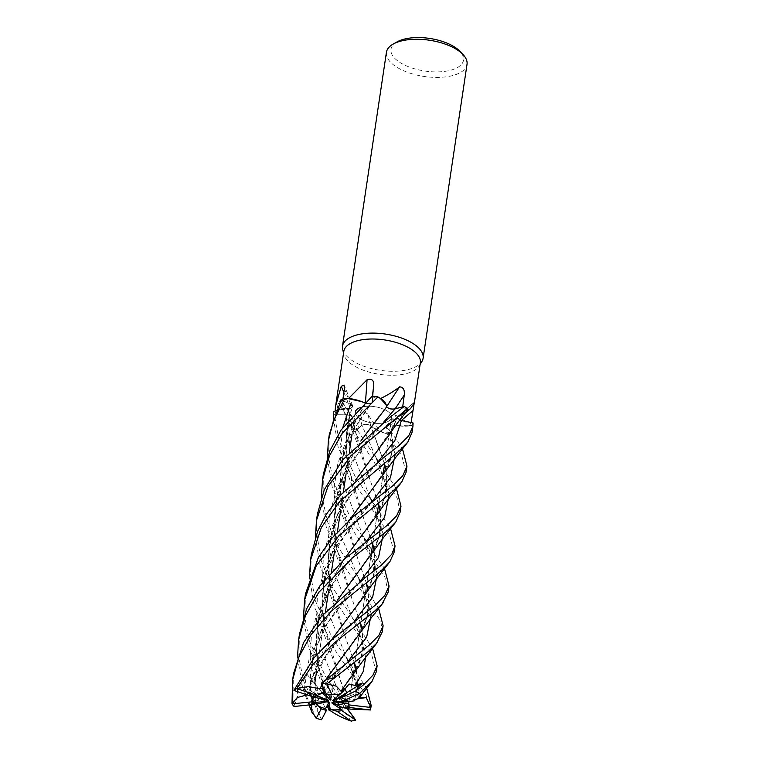 <?xml version="1.0" encoding="UTF-8"?>
<svg xmlns="http://www.w3.org/2000/svg" width="759" height="759" viewBox="0 0 759 759"><rect width="100%" height="100%" fill="white"/><g stroke="black" fill="none" stroke-linecap="round" stroke-linejoin="round"><path stroke-width="0.57" stroke-dasharray="3.79 2.85" d="M404.964 406.947A40.701 18.292 -171.5 0 0 404.215 406.444A40.701 18.292 -171.5 0 1 404.964 406.947A40.701 18.292 -171.5 0 1 407.602 408.959A40.701 18.292 -171.5 0 0 404.964 406.947M395.078 408.883L392.82 409.139M391.976 409.101L387.906 407.972M387.507 407.744L386.682 406.843M371.322 613.889L357.878 576.622L340.649 534.858L335.374 511.481L334.169 487.373L337.831 463.512L346.142 440.903L372.489 401.653C371.938 403.494 369.595 404.035 365.458 403.266C369.595 404.035 371.938 403.494 372.489 401.653L372.214 396.141A40.701 18.292 -171.5 0 1 377.944 396.929A40.701 18.292 -171.5 0 0 372.214 396.141L372.214 396.122M366.711 583.918L346.74 527.363L340.421 495.684L341.199 463.028L350.117 431.605L365.572 403.333L364.718 402.801M342.945 399.006L342.736 400.581L341.152 399.841A40.701 18.292 -171.5 0 1 344.909 398.304A40.701 18.292 -171.5 0 0 341.152 399.841L350.62 404.3L352.698 406.919L350.468 408.304L346.189 408.38A28.605 12.856 -171.5 0 0 336.057 410.325M372.688 543.937L352.859 487.904L345.848 448.446L350.554 408.323L335.876 410.742L350.345 408.2M378.608 504.337L369.975 479.726L353.713 425.543L352.707 418.2A28.605 12.856 -171.5 0 0 351.132 419.888A28.605 12.856 -171.5 0 0 350.43 426.027L344.728 413.921L340.725 399.595L338.163 403.086L336.332 414.756L334.415 414.756A40.701 18.292 -171.5 0 1 333.372 412.052A40.701 18.292 -171.5 0 0 334.415 414.756L345.943 414.831C350.108 415.154 352.356 416.293 352.698 418.237C352.356 416.293 350.108 415.164 345.943 414.831L334.377 414.756L339.15 441.036L355.278 476.804L390.562 528.625M378.637 504.128L358.665 447.582L352.774 418.181L350.914 420.344L352.015 427.82A40.701 18.292 -171.5 0 0 357.081 429.651L396.464 488.796M387.64 411.302A18.339 8.235 -171.5 0 0 359.377 407.877A18.339 8.235 -171.5 0 1 387.64 411.302A18.339 8.235 -171.5 0 1 391.578 417.516A18.339 8.235 -171.5 0 0 387.64 411.302M355.316 412.09A18.339 8.235 -171.5 0 0 355.316 412.099A18.339 8.235 -171.5 0 0 359.254 418.313A18.339 8.235 -171.5 0 0 378.883 423.38A18.339 8.235 -171.5 0 0 391.578 417.516A18.339 8.235 -171.5 0 1 378.883 423.38A18.339 8.235 -171.5 0 1 359.254 418.313A18.339 8.235 -171.5 0 1 355.316 412.099A18.339 8.235 -171.5 0 0 355.316 412.099L352.034 434.063L355.316 412.099M343.789 351.408A38.709 17.391 -171.5 0 0 343.96 354.662A38.709 17.391 -171.5 0 0 352.11 364.538A38.709 17.391 -171.5 0 0 390.135 375.24A38.709 17.391 -171.5 0 0 419.234 365.904A38.709 17.391 -171.5 0 0 420.344 362.859M335.136 411.065A38.709 17.391 -171.5 0 0 336.332 414.756L345.943 414.784C350.231 415.116 352.47 416.283 352.669 418.275M348.058 398.57A38.709 17.391 -171.5 0 0 342.736 400.581L350.639 404.253L352.726 406.852L350.487 408.238M372.384 396.141L372.271 397.052A38.709 17.391 -171.5 0 1 380.107 398.238M386.654 406.568A688.337 157.995 122.9 0 0 386.511 406.796A5.474 2.457 -171.5 0 0 395.135 408.883L402.697 406.843A38.709 17.391 -171.5 0 1 403.418 407.327A38.709 17.391 -171.5 0 1 407.147 410.334M342.698 349.576A40.749 18.311 -171.5 0 0 351.265 359.975A40.749 18.311 -171.5 0 0 391.293 371.255A40.749 18.311 -171.5 0 0 421.928 361.426M386.426 52.314A40.749 18.311 -171.5 0 0 395.183 66.128A40.749 18.311 -171.5 0 0 438.806 77.39A40.749 18.311 -171.5 0 0 467.022 64.354M348.068 701.022A18.339 8.235 -171.5 0 0 344.823 697.787A18.339 8.235 -171.5 0 0 342.783 696.553M328.173 701.392L314.767 693.384L315.573 702.274L314.767 693.384L313.486 694.4L313.818 702.454L313.486 694.4L327.063 701.088M312.699 697.815A18.339 8.235 -171.5 0 0 312.499 698.584A18.339 8.235 -171.5 0 0 312.48 698.754M294.179 689.903L301.484 684.239L307.025 674.286L310.934 679.229L329.33 650.197L350.146 625.881L343.666 633.044L327.072 654.6L312.395 681.563L308.344 693.745L313.296 696.335L313.04 696.876L316.531 686.421L318.41 688.138L314.748 695.367L316.218 695.861M321.769 692.986A18.339 8.235 -171.5 0 0 314.748 695.367M330.288 698.28L329.89 684.172L324.795 690.975L329.89 684.172L333.192 687.379L327.641 692.739L328.353 694.229M337.508 694.419A18.339 8.235 -171.5 0 0 327.641 692.739M339.652 694.599L344.776 688.328L345.089 688.916L344.776 688.328L339.643 694.599M397.137 41.849A36.669 16.48 -171.5 0 0 398.873 61.745A36.669 16.48 -171.5 0 0 446.795 71.071A36.669 16.48 -171.5 0 0 459.831 51.223M400.202 414.357A688.337 399.12 -126.8 0 0 390.79 424.717A5.474 2.457 -171.5 0 0 386.293 425.818A5.474 2.457 -171.5 0 0 386.587 427.829L391.17 432.402L386.17 427.146C390.164 437.725 395.743 450.125 387.934 466.225L393.428 446.245L390.581 424.717L395.069 425.514A28.605 12.856 -171.5 0 0 408.503 426.036L400.202 414.357L395.686 415.505L393.171 420.571L391.17 432.402L392.08 433.313L386.663 427.867C385.354 425.903 386.692 424.879 390.676 424.765C386.692 424.869 385.354 425.903 386.663 427.867L392.099 433.332L402.479 448.806M390.79 424.717A28.605 12.856 -171.5 0 0 395.069 425.514L408.816 425.742A38.709 17.391 -171.5 0 0 411.112 422.573L401.369 420.543L397.061 417.384L397.725 416.454L400.98 415.401A28.605 12.856 -171.5 0 0 405.088 413.247M406.018 472.515L401.777 455.666L386.815 433.731A40.701 18.292 -171.5 0 0 392.08 433.313A40.701 18.292 -171.5 0 1 386.815 433.731L383.864 432.858A38.709 17.391 -171.5 0 0 391.17 432.402M395.183 454.299L386.654 427.829C385.335 425.799 386.748 424.765 390.894 424.736M406.312 411.672L400.98 415.401A28.605 12.856 -171.5 0 1 397.82 416.378A688.337 494.678 167.4 0 1 414.338 402.251M397.82 416.378A5.474 2.457 -171.5 0 0 397.479 416.615A5.474 2.457 -171.5 0 0 401.103 420.486M411.995 432.507L411.549 425.334A40.701 18.292 -171.5 0 0 413.048 422.981A40.701 18.292 -171.5 0 1 411.549 425.334L408.816 425.742A38.709 17.391 -171.5 0 1 408.503 426.036M399.746 420.04L397.061 417.346L397.725 416.454M386.511 406.796A28.605 12.856 -171.5 0 0 386.17 404.775M365.458 402.128A688.337 357.404 100.2 0 1 365.373 403.19A5.474 2.457 -171.5 0 0 372.574 401.796A5.474 2.457 -171.5 0 0 372.574 401.625L372.271 397.052M365.373 403.19A28.605 12.856 -171.5 0 0 361.787 401.653M366.682 584.126L358.039 559.497L341.768 505.314L339.966 478.568L343.58 451.7L352.584 426.283L365.525 403.162M365.278 403.162C369.51 404.006 371.919 403.494 372.517 401.615L372.204 402.469C362.612 414.044 347.907 436.605 343.201 458.844C339.643 477.563 339.159 493.056 341.768 505.314M343.855 392.412A688.337 663.413 50.7 0 1 350.326 408.276A5.474 2.457 -171.5 0 0 352.764 406.008A5.474 2.457 -171.5 0 0 350.677 404.234L342.736 400.581M350.326 408.276A28.605 12.856 -171.5 0 0 346.189 408.38L335.886 410.723M341.578 401.568A688.337 529.602 -72.5 0 1 352.698 418.228A5.474 2.457 -171.5 0 0 352.48 417.175A5.474 2.457 -171.5 0 0 345.933 414.756L336.332 414.756M353.713 425.543L352.698 417.877L351.132 419.888L351.075 426.321A38.709 17.391 -171.5 0 0 357.897 428.92L361.967 425.268C364.348 423.92 367.28 424.025 370.772 425.59M370.705 425.543A28.605 12.856 -171.5 0 0 372.887 427.516A28.605 12.856 -171.5 0 0 383.086 432.858C377.014 427.355 371.929 421.084 367.821 414.053A688.337 56.726 -95.8 0 1 370.705 425.543A5.474 2.457 -171.5 0 0 361.92 425.249L357.081 429.651A40.701 18.292 -171.5 0 1 352.015 427.82L351.075 426.321A38.709 17.391 -171.5 0 1 350.43 426.027M367.821 414.053C363.703 411.482 361.066 412.526 359.899 417.194L357.897 428.92M384.614 464.11L370.525 425.533L372.887 427.516L383.864 432.858A38.709 17.391 -171.5 0 1 383.086 432.858M382.583 475.589L393.058 451.14L390.695 424.822C398.409 426.33 405.534 426.473 412.071 425.239C405.562 426.473 398.437 426.33 390.695 424.822L390.686 424.774M376.103 440.03L370.544 425.59C374.301 429.148 379.927 431.918 387.403 433.882C379.946 431.928 374.329 429.167 370.544 425.59L370.525 425.533M356.398 430.258L361.986 425.315C364.273 424.006 367.147 424.082 370.62 425.552C367.147 424.082 364.273 424.006 361.986 425.315L356.398 430.258M400.069 512.334L397.204 498.094L352.015 427.82L350.914 420.344L352.574 418.152M400.904 415.458L406.217 411.786L397.877 416.463M388.39 436.036L397.868 416.501L398.722 416.245M329.767 702.312L325.915 699.807L322.129 701.458L328.78 702.483M327.736 704.485L329.52 708.925M299.473 634.126L298.818 657.285L303.372 680.444L321.304 719.209L314.273 700.244L322.129 701.458L325.545 708.669L322.129 701.458L325.915 699.798L324.567 698.925L327.157 705.585M333.22 701.733L349.975 695.756L348.922 701.553L348.77 700.092L336.987 701.79M332.015 702.464L341.588 700.861L344.15 707.967L341.588 700.861L337.831 703.991L339.036 705.87M327.916 699.807L316.531 686.421L313.296 696.335L314.397 696.904M307.025 674.286L328.04 699.845M321.683 683.242L328.021 680.026L335.829 672.806L330.962 699.694M332.48 700.671L349.055 684.03M347.119 708.792L344.871 705.187L333.732 703.299M357.28 698.868L348.77 700.092L349.975 695.747L355.81 693.669L354.434 700.234M337.831 703.991L341.578 700.861L344.909 700.301L348.115 709.067M311.38 554.431L310.535 574.383L315.298 600.635L331.579 636.659L366.73 688.271M370.43 709.988L366.265 695.529L334.368 649.182L314.349 606.991L309.454 577.248M305.488 593.899L304.786 617.105L309.311 640.719L325.658 676.857L347.613 708.934M351.056 721.041L328.562 689.125L308.391 646.915L303.515 617.105M376.198 672.028L371.606 654.476L335.933 601.972L320.317 567.068L315.44 537.306M317.414 514.061L316.37 531.177L321.237 560.91L331.398 585.72L372.593 648.404M321.304 719.209L321.56 719.703M316.142 718.289L302.424 686.781L297.528 657.076M382.166 632.095L381.009 622.133L367.603 599.648L345.193 567.618L326.275 527.201L321.38 497.43M323.391 474.071L322.964 500.636L327.224 520.835L337.432 545.968L378.646 608.452M394.092 552.305L389.585 534.934L354.168 482.895L338.201 447.412L333.305 417.611M333.334 412.071A40.739 18.311 -171.5 0 0 334.377 414.756M293.572 673.641L294.084 706.487M388.134 592.181L384.879 577.096L372.28 557.77L354.491 532.752L332.252 487.221L327.376 457.516M329.34 434.271L328.638 457.307L333.163 481.092L352.982 522.733L384.519 568.605M373.181 456.415L393.968 426.093L397.061 417.384L399.727 420.069M350.269 709.134L329.008 647.645L322.48 614.875L323.571 581.09L333.324 548.738L349.709 519.754M350.165 709.105L340.345 679.618L323.894 624.78L322.072 598.054L325.867 570.787L335.544 544.269L349.918 519.564M367.422 496.006L387.934 466.225M344.871 705.187L343.115 703.432L344.909 700.301M352.593 675.444L362.783 653.015L362.214 629.42M360.753 623.775L340.952 567.836L334.415 535.095L335.487 501.338L345.212 468.996L361.569 440.011M341.028 691.079L358.229 665.491L363.409 648.319L362.147 629.553M360.724 623.955L352.252 599.695L335.81 544.962L334.007 518.084L337.85 490.75L347.575 464.233L361.796 439.803M379.282 416.255L386.587 406.966M306.816 694.779L316.55 665.928L331.484 639.913M364.519 595.644L374.709 573.216L374.14 549.62M306.949 694.827L316.731 665.823L331.702 639.723M349.728 615.473L370.145 585.673L375.344 568.482L374.073 549.744M372.66 544.118L364.149 519.792L347.745 465.172L346 436.482L350.468 408.304L352.698 406.919L350.62 404.3L341.123 399.832M308.344 693.745L307.016 694.846M310.934 679.229C313.173 682.104 313.182 682.407 310.962 680.14M314.273 700.244L318.647 700.178L324.567 698.925M376.056 439.897L384.595 464.29M385.989 469.944L387.308 488.265L382.052 505.883L361.322 536.12M343.647 559.895L329.842 583.481L320.184 609.524L316.133 637.162L317.898 664.837L331.256 711.221M331.228 711.202L322.898 686.961L316.494 654.448L317.613 620.957L327.252 588.87L343.438 560.085M376.445 515.845L386.644 493.416L386.065 469.812M294.008 705.908L297.471 697.644L297.433 686.497L304.245 689.305C308.429 690.927 310.44 691.079 310.279 689.751M312.015 704.883L310.175 677.18L314.065 650.055L323.723 623.86L338.04 599.325M355.525 575.796L376.009 546.034L381.274 528.757L379.974 509.83M297.433 686.497L313.486 694.4L314.767 693.375L310.099 690.586L311.958 704.646C309.103 686.478 310.45 671.781 312.765 661.155C314.938 650.558 318.818 639.884 324.416 629.126C331.341 615.264 344.482 598.538 355.791 586.242L359.975 581.565M311.864 704.656L310.042 676.838L314.141 649.211L323.951 623.111L337.831 599.515M370.696 555.36L380.724 533.131L380.041 509.697M335.829 672.806L333.135 678.499L329.738 678.641L323.116 687.464M322.044 685.225L326.152 679.096M342.755 656.696L364.083 625.833L369.339 608.595L368.039 589.639M322.006 685.14L325.934 679.296M358.808 635.131L368.798 612.93L368.115 589.506M354.519 700.149L357.679 685.235L356.113 669.457M354.757 663.907L346.113 639.277L329.833 585.066L328.04 558.197L331.816 530.864L341.398 504.469L355.601 480.058M359.624 697.151L355.81 693.688L355.952 686.895L353.248 674.258L355.819 685.33L355.829 693.517M354.662 700.13L357.821 685.235L356.189 669.315M354.785 663.708L334.814 607.153L328.419 574.629L329.539 541.129L339.197 509.033L355.392 480.257M311.313 703.365L313.96 703.593M326.313 694.153L333.192 687.379L329.89 684.172L329.738 678.641M352.043 427.848A40.739 18.311 -171.5 0 0 357.062 429.67M386.872 433.75A40.739 18.311 -171.5 0 0 392.099 433.332M411.606 425.325A40.739 18.311 -171.5 0 0 413.095 422.991M314.017 697.208L318.41 688.128L312.395 681.563M386.587 427.829A687.986 398.911 -126.8 0 1 393.171 420.571M372.574 401.625A687.986 357.223 100.2 0 0 373.76 385.221M350.677 404.234A687.986 663.072 50.7 0 0 344.339 388.855M345.933 414.756A687.986 529.327 -72.5 0 0 338.163 403.086M361.92 425.249A687.986 56.697 -95.8 0 0 359.899 417.194M389.263 494.204L375.648 456.89L361.967 425.277M348.96 440.96L345.943 414.784M343.315 703.669L321.266 649.211L316.541 622.845L317.347 596.014L324.207 570.066L336.228 546.148L371.863 501.803M365.639 657.379L361.483 638.537L351.759 616.384L333.21 569.449L328.467 543.074L329.264 516.234L336.123 490.286L348.115 466.368L383.75 422.042M359.586 617.399L350.146 625.871L354.178 621.422M377.337 574.032L344.235 486.225M342.964 480.902L340.004 454.224L342.831 427.507M318.647 700.178L310.26 657.939L311.323 636.317L316.313 615.226L336.228 577.02L366.161 541.556M383.058 474.565L375.648 456.88L382.849 468.692M304.245 689.305L308.979 659.514L320.82 631.754L355.781 586.252L365.753 577.182M383.248 534.089L369.766 496.728L350.184 446.396M333.685 677.54L348.106 661.317M365.155 594.354L357.878 576.612L364.396 587.532M359.652 697.123L355.516 678.432L345.99 656.526L327.195 609.335L322.461 582.798L323.343 555.892L330.25 529.839L342.47 505.798L378.172 461.662M343.96 354.662L343.552 353.001M316.256 673.461L325.469 611.782L316.256 673.461M328.182 593.661L331.455 571.717L328.182 593.661M334.169 553.596L337.394 531.983L334.169 553.596M340.108 513.871L343.391 491.898L340.108 513.871M346.095 473.777L349.32 452.174L346.095 473.777M386.293 425.818L395.686 415.505M397.479 416.615L414.395 402.166M372.574 401.796L373.808 384.785M352.764 406.008L344.093 385.06M352.48 417.175L340.725 399.595M347.736 465.172C346.132 455.798 345.734 445.846 346.55 435.296C348.087 422.545 350.136 413.086 352.698 406.919L352.726 406.852M393.968 426.093L397.071 417.346M348.761 704.001L348.552 705.443M349.852 696.705L371.094 554.62L349.852 696.705M372.963 542.059L377.052 514.754L372.963 542.059M378.95 502.031L383.02 474.773L378.95 502.031M384.898 462.222L391.578 417.516L384.898 462.222M419.234 365.904L420.106 364.443M316.569 519.716L316.475 520.38M328.495 439.954L328.4 440.562M317.651 616.744L329.008 647.645M346.721 707.73L339.814 696.155M377.565 497.458L367.698 506.471M343.115 703.432L339.823 696.164M367.707 506.462C351.474 523.036 338.789 542.306 329.653 564.26C325.62 574.952 323.22 586.242 322.461 598.12L323.884 624.78M329.615 537.021L340.952 567.836M358.741 628.035L351.749 616.384L358.931 633.319C363.817 648.774 362.46 656.165 358.229 665.491M389.405 417.725L379.623 426.681M379.633 426.672C364.633 441.653 352.11 460.495 342.062 483.179L337.062 499.545L334.529 516.234L335.81 544.962M341.578 457.307L352.859 487.904M370.781 548.359L363.694 536.632L371.132 554.355M371.17 554.497L373.741 566.053L373.447 575.72L370.145 585.673M317.898 664.837C315.146 646.706 316.38 631.83 318.714 621.317C321.38 609.363 325.298 598.614 330.459 589.069C340.421 570.891 348.533 561.138 362.138 545.977L371.587 537.533M382.052 505.883L385.515 495.039L385.563 485.286L383.086 474.679M311.731 656.497L322.898 686.961M377.081 514.517L369.766 496.728L376.284 507.695M376.009 546.034L379.453 535.541L379.652 525.626L377.119 514.63M305.706 696.487L309.046 704.94M350.677 425.448L358.665 447.582M333.135 678.499L343.884 666.013L353.941 656.914M364.083 625.833L367.422 615.966L367.802 606.118L365.183 594.449M335.525 496.766L346.74 527.363M345.99 656.516L353.22 674.191L345.99 656.516L352.508 667.379M374.149 466.045L383.599 457.668M329.833 585.066L328.514 556.831C329.14 545.873 331.797 534.289 336.503 522.078C340.032 512.837 345.43 502.942 352.707 492.382C358.779 483.73 365.933 474.954 374.149 466.054M323.628 576.622L334.814 607.153"/><path stroke-width="1.14" d="M361.569 440.011L386.682 406.843L386.17 404.775A28.605 12.856 -171.5 0 0 380.895 398.399C388.561 394.576 394.784 390.724 399.585 386.853C403.209 387.099 404.784 389.794 404.291 394.927L402.697 406.843L404.215 406.444L395.078 408.883L404.243 406.435L389.405 417.725L342.318 460.153L324.302 489.726L317.414 514.061L316.569 519.716M392.82 409.139L391.976 409.101M386.644 406.881C386.246 403.238 383.191 399.841 377.489 396.682C383.181 399.832 386.236 403.228 386.644 406.881M365.496 403.219C359.13 400.363 352.062 398.712 344.292 398.276C352.034 398.703 359.102 400.354 365.496 403.219M333.305 417.611L333.334 412.071L335.136 411.065A38.709 17.391 -171.5 0 1 335.108 410.695L335.63 405.97L341.237 386.303L344.093 385.06L344.339 388.855L342.945 399.006M359.377 407.877A18.339 8.235 -171.5 0 0 355.316 412.09A18.339 8.235 -171.5 0 1 359.377 407.877M405.088 413.247A28.605 12.856 -171.5 0 0 405.847 412.63A28.605 12.856 -171.5 0 0 407.526 410.704L410.572 408.541L414.386 402.725L420.344 362.859A38.709 17.391 -171.5 0 0 412.023 349.728A38.709 17.391 -171.5 0 0 370.591 339.026A38.709 17.391 -171.5 0 0 343.789 351.408L335.63 405.97M364.718 402.801L361.787 401.653A28.605 12.856 -171.5 0 0 348.666 398.399A38.709 17.391 -171.5 0 0 348.058 398.57L344.842 398.304A40.739 18.311 -171.5 0 0 341.123 399.832L329.34 434.271L328.495 439.954M348.666 398.399L367.052 379.756C371.711 378.399 373.95 380.221 373.76 385.221L372.271 397.052M380.895 398.399A38.709 17.391 -171.5 0 0 380.107 398.238L377.897 396.9A40.739 18.311 -171.5 0 0 372.214 396.122L341.104 430.011L329.767 450.988L323.391 474.071L322.461 480.314L329.472 455.77L342.309 433.133L377.897 396.9M420.106 364.443L421.928 361.426A40.749 18.311 -171.5 0 0 423.105 358.21A40.749 18.311 -171.5 0 0 414.348 344.396A40.749 18.311 -171.5 0 0 370.724 333.125A40.749 18.311 -171.5 0 0 342.508 346.161A40.749 18.311 -171.5 0 0 342.698 349.576L343.552 353.001M423.105 358.21L467.022 64.354A40.749 18.311 -171.5 0 0 462.914 54.43A40.749 18.311 -171.5 0 0 458.265 50.54A40.749 18.311 -171.5 0 0 393.257 44.022A40.749 18.311 -171.5 0 0 386.426 52.314L342.508 346.161M354.519 700.149L354.235 700.861L346.095 701.923L348.068 701.022L348.656 701.591L345.497 699.893A18.339 8.235 -171.5 0 0 344.605 699.229A18.339 8.235 -171.5 0 0 341.702 697.559L346.702 692.701L345.089 688.916L346.702 692.701L345.383 694.049L342.783 696.553L333.637 700.747L332.48 700.671L338.22 695.918L337.508 694.419L339.652 694.599L338.22 695.918M313.96 703.593L315.791 703.754L316.475 704.551L315.573 702.274L315.791 703.754L317.841 703.925L317.139 705.263L316.475 704.551L321.228 708.811A18.339 8.235 -171.5 0 0 326.427 710.367L325.545 708.669L328.78 702.483L329.767 702.312L329.757 708.356L327.736 704.485M312.48 698.754A18.339 8.235 -171.5 0 0 313.818 702.454L328.173 701.392L317.841 703.925M314.397 696.904L315.554 697.521L312.699 697.815L313.04 696.876L312.423 701.781L291.997 703.868A40.749 18.311 -171.5 0 0 294.084 706.487L314.065 704.428L313.818 702.454M321.769 692.986L323.913 692.265L324.795 690.975L323.913 692.265L324.624 693.954L321.769 692.986M462.914 54.43L459.831 51.223A36.669 16.48 -171.5 0 0 455.647 47.722A36.669 16.48 -171.5 0 0 397.137 41.849L393.257 44.022M414.338 402.251L411.112 422.573L399.746 420.04M401.103 420.486A5.474 2.457 -171.5 0 0 401.369 420.543L413.048 422.981L399.727 420.069M411.112 422.573L413.095 422.991L412.915 426.387L408.74 435.761L399.253 445.41L383.599 457.668L340.506 495.096L326.009 514.716L317.585 531.423L311.38 554.431M386.654 406.568A688.337 157.995 122.9 0 1 399.585 386.853M315.44 537.306L316.475 520.38L327.926 486.519L351.075 455.599L407.611 408.93L406.312 411.672C402.156 417.298 398.75 420.391 388.39 436.036L355.392 480.257M402.697 406.843L395.107 408.854C391.407 409.424 388.532 408.712 386.483 406.748M365.458 402.128A688.337 357.404 100.2 0 0 367.052 379.756M343.855 392.412A688.337 663.413 50.7 0 0 341.237 386.303M336.057 410.325A28.605 12.856 -171.5 0 0 335.108 410.695M386.17 404.775L380.107 398.238M335.886 410.723L335.136 411.065M361.787 401.653L348.058 398.57M399.31 416.055L400.904 415.458M350.165 709.105L342.328 707.464L345.506 707.834L344.15 707.967L347.745 707.293A18.339 8.235 -171.5 0 0 348.552 705.443A18.339 8.235 -171.5 0 0 348.59 704.864L348.922 701.553L348.77 703.935L333.22 701.733L346.095 701.923M345.506 707.834A18.339 8.235 -171.5 0 0 348.723 704.229M339.036 705.87L341.104 709.333L331.882 702.986L332.015 702.464L342.328 707.464M329.757 708.356L331.74 709.722A18.339 8.235 -171.5 0 0 341.104 709.333M331.74 709.722L336.949 711.268A18.339 8.235 -171.5 0 0 341.797 710.566L337.831 703.991M317.139 705.263A18.339 8.235 -171.5 0 0 325.545 708.669M316.218 695.861L327.916 699.807M328.419 700.396L315.554 697.521M328.353 694.229L330.962 699.694L330.336 700.073L330.288 698.28M330.336 700.073L324.624 693.954M372.593 648.404L377.128 665.833L372.982 675.121L363.447 684.931L355.819 690.937L357.916 687.455L362.157 683.185L333.637 700.747M336.987 701.79L334.055 702.208M333.732 703.299L331.882 702.986M329.52 708.925L329.008 710.187L331.228 711.202M366.73 688.271L371.189 705.547L370.8 707.464L348.59 704.864M347.745 707.293L370.439 709.969A40.749 18.311 -171.5 0 0 370.715 708.754A40.749 18.311 -171.5 0 0 370.8 707.464M370.439 709.969L350.098 709.086M309.454 577.248L310.535 560.114L321.37 527.439L339.529 501.5L398.314 451.662L407.782 442.146L411.995 432.507L412.915 426.387M347.613 708.934L355.705 720.139L341.797 710.566M336.949 711.268L351.113 721.05A40.749 18.311 -171.5 0 0 355.705 720.139M402.479 448.806L406.966 466.149L402.849 475.618L393.266 485.409L353.267 516.623L331.901 538.188L318.419 557.343L305.488 593.899M303.515 617.105L304.539 600.189L316.171 566.015L338.998 535.569L392.327 491.737L401.729 482.022L406.018 472.515L406.966 466.149M355.819 690.937L341.702 697.559M345.497 699.893L359.624 693.441A40.749 18.311 -171.5 0 0 355.487 691.231M359.624 693.441L371.938 681.61L376.198 672.028L377.128 665.833M407.611 408.93A40.739 18.311 -171.5 0 0 404.993 406.938A40.739 18.311 -171.5 0 0 404.243 406.435M321.228 708.811L316.209 718.337A40.749 18.311 -171.5 0 0 321.56 719.703L326.427 710.367M316.209 718.337L311.38 710.832L311.864 704.656M396.464 488.796L400.989 506.206L396.701 515.722L387.318 525.247L344.605 559.032L319.691 586.109L306.702 608.68L299.473 634.126M297.528 657.076L298.61 639.913L305.412 615.843L318.581 592.618L352.631 557.656L386.388 531.461L395.79 522.031L400.069 512.334L400.98 506.206M321.38 497.43L322.461 480.314M378.646 608.452L383.115 625.748L378.931 635.349L369.424 644.989L321.294 683.66L326.313 694.153A18.339 8.235 -171.5 0 1 331.892 694.627L326.816 683.906A40.749 18.311 -171.5 0 0 321.294 683.66M326.816 683.906L368.466 651.355L376.578 643.281L382.166 632.095L383.115 625.739M381.341 565.199L365.753 577.191L321.664 616.042L303.496 642.75L293.572 673.641L292.613 679.998L298.999 656.772L310.934 634.847L331.218 611.223L380.392 571.546L389.851 561.764L394.092 552.305L395.041 545.939L391.891 554.051L381.341 565.199M291.997 703.868L292.613 679.998M327.376 457.516L328.4 440.562L333.286 421.226L344.842 398.304M384.519 568.605L389.054 586.024L384.794 595.473L375.382 605.084L331.341 640.055L314.198 657.579L294.179 689.903L293.97 690.453L314.017 697.208A18.339 8.235 -171.5 0 1 317.177 695.472L296.722 688.555A40.749 18.311 -171.5 0 0 293.97 690.453M296.722 688.555L313.201 664.002L334.245 642.92L374.462 611.27L382.043 604.117L388.134 592.181L389.054 586.024M349.709 519.754L395.856 457.222L407.156 442.971M349.918 519.564L367.517 495.893M355.506 719.779L347.119 708.792M340.971 691.136L336.294 686.155L326.892 683.897M341.104 691.003L361.663 662.531L377.403 642.256M362.214 629.42L360.753 623.775M362.147 629.553L360.724 623.955M361.796 439.803L379.367 416.141M362.157 683.185L355.364 685.519L349.055 684.03L342.774 691.734L341.028 691.079M386.54 406.89C388.646 408.797 391.502 409.462 395.078 408.883L395.107 408.854M307.025 694.921L297.272 697.521L291.978 703.811M331.484 639.913L364.519 595.644C369.519 587.77 375.496 580.199 376.568 578.851L389.301 562.476M374.14 549.62L372.688 543.937M331.702 639.723L349.728 615.473M374.073 549.744L372.66 544.118M384.595 464.29L385.989 469.944M361.322 536.12L343.647 559.895M327.157 705.585L329.008 710.187M343.438 560.085L376.445 515.845C382.612 506.262 388.333 499.242 388.95 498.445L401.198 482.705M386.065 469.812L384.614 464.11M331.256 711.192L331.247 711.249C336.55 715.006 343.343 718.327 351.616 721.23M390.562 528.625L395.05 545.939M338.04 599.325L383.143 538.046L395.202 522.809M379.974 509.83L378.608 504.337M337.831 599.515L355.62 575.692M380.041 509.697L378.637 504.128M323.116 687.464L322.347 688.565L319.852 688.736L322.044 685.225M326.152 679.096L342.755 656.696M368.039 589.639L366.682 584.126M319.881 688.802L308.363 686.544L296.76 688.508M319.805 688.641L322.006 685.14M325.934 679.296L370.345 618.993L383.257 602.627M368.115 589.506L366.711 583.918M370.866 707.198L366.18 697.587L359.624 697.151M356.113 669.457L354.757 663.907M355.601 480.058L373.181 456.415M354.434 700.234L354.244 700.861M354.415 700.159L354.662 700.13C360.354 697.616 361.939 695.32 359.405 693.223M356.189 669.315L354.785 663.708M342.774 691.734L339.643 694.599L331.892 694.627M322.347 688.565L323.913 692.265L317.177 695.472M366.18 697.587L357.28 698.868M312.423 701.781A18.339 8.235 -171.5 0 0 314.065 704.428M378.172 461.662L394.841 440.59L401.397 420.524A687.986 494.432 167.4 0 1 412.924 410.657M395.164 408.845A687.986 157.919 122.9 0 1 404.291 394.927M371.863 501.803L390.449 477.667L395.183 454.299M355.373 685.519L363.219 671.525L365.639 657.379M383.75 422.042L395.078 408.883M354.178 621.422L372.574 597.361L377.337 574.032M344.235 486.225L342.964 480.902M342.831 427.507L350.611 404.3M366.161 541.556L384.528 517.524L389.263 494.204M359.975 581.565L378.542 557.457L383.248 534.089M350.184 446.396L348.96 440.96M348.106 661.317L366.644 637.247L371.322 613.889M314.729 683.65L316.256 673.461L314.729 683.65M325.469 611.782L328.182 593.661L325.469 611.782M331.455 571.717L334.169 553.596L331.455 571.717M337.394 531.983L340.108 513.871L337.394 531.983M343.391 491.898L346.095 473.777L343.391 491.898M349.32 452.174L352.034 434.063L349.32 452.174M405.847 412.63L410.581 408.551M371.094 554.62L372.963 542.059L371.094 554.62M377.052 514.754L378.95 502.031L377.052 514.754M383.02 474.773L384.898 462.222L383.02 474.773M371.189 705.547L370.715 708.754M311.465 553.899L310.535 560.114M305.498 593.851L304.615 599.743M299.53 633.746L298.61 639.913M365.107 577.665L365.753 577.182M309.046 704.94L312.272 713.232M358.523 698.65L371.322 682.436"/></g></svg>
